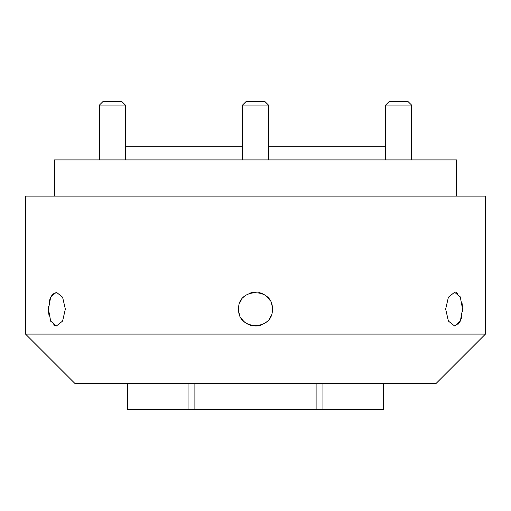<?xml version="1.0" encoding="UTF-8"?>
<svg xmlns="http://www.w3.org/2000/svg" width="511" height="511" viewBox="0 0 511 511"><rect width="100%" height="100%" fill="white"/><g stroke="black" fill="none" stroke-linecap="round" stroke-linejoin="round"><path stroke-width="0.77" d="M54.524 196.122L54.524 159.905L456.476 159.905L456.476 196.122M242.565 159.905L242.565 105.055L246.187 101.434L264.813 101.434L268.435 105.055L242.565 105.055L242.565 146.766L125.336 146.766M389.286 101.434L385.664 105.055L389.286 101.434L407.912 101.434L411.534 105.055L385.664 105.055L385.664 146.766L268.435 146.766M103.088 101.434L121.714 101.434L125.336 105.055L99.466 105.055L99.466 159.905L99.466 105.055L103.088 101.434L99.466 105.055M127.443 383.365L127.443 409.567L127.443 383.365M322.939 383.365L322.939 409.567L383.557 409.567L383.557 383.365M322.939 409.567L316.111 409.567L316.111 383.365M194.889 383.365L194.889 409.567L188.061 409.567L188.061 383.365M188.061 409.567L127.443 409.567M194.889 409.567L316.111 409.567M485.45 196.122L485.45 334.092L25.55 334.092L25.55 196.122L485.45 196.122M462.544 309.123L460.341 321.068L454.643 326.005L448.409 321.068L445.662 309.123L448.409 297.178L454.643 292.241L460.341 297.178L462.544 309.098M462.474 306.753L461.982 302.653M460.334 297.159L460.053 296.584M457.747 293.48L456.272 292.56M457.76 324.753L460.341 321.068M461.286 318.513L461.982 315.594M462.474 311.486L462.544 309.276M48.526 306.76L48.456 309.123L50.659 297.178L56.325 292.241M53.24 293.493L50.659 297.178M49.714 299.733L49.018 302.653M56.357 292.241L62.591 297.178L65.338 309.123L62.591 321.068L56.357 326.005L50.659 321.068L48.456 309.155M48.526 311.493L49.018 315.594M50.666 321.087L50.947 321.662M53.253 324.766L54.728 325.686M25.55 334.092L74.823 383.365L436.177 383.365L485.45 334.092M238.918 305.942A16.882 16.882 0 0 0 238.618 309.123C237.57 287.361 273.411 287.316 272.382 309.123A16.882 16.882 0 0 0 271.098 302.653M269.814 300.174A16.882 16.882 0 0 0 267.432 297.178M266.678 296.469A16.882 16.882 0 0 0 261.951 293.518M261.926 293.506A16.882 16.882 0 0 0 258.79 292.56M255.653 292.241A16.882 16.882 0 0 0 252.204 292.567M252.057 292.592A16.882 16.882 0 0 0 249.029 293.525M244.156 296.616A16.882 16.882 0 0 0 243.562 297.185M241.652 299.465A16.882 16.882 0 0 0 239.902 302.659M272.082 312.304A16.882 16.882 0 0 0 272.382 309.123C273.43 330.885 237.589 330.93 238.618 309.123A16.882 16.882 0 0 0 239.902 315.594M241.186 318.072A16.882 16.882 0 0 0 243.568 321.074M244.322 321.777A16.882 16.882 0 0 0 249.049 324.728M249.074 324.74A16.882 16.882 0 0 0 252.21 325.686M255.347 326.005A16.882 16.882 0 0 0 258.796 325.686M258.943 325.654A16.882 16.882 0 0 0 261.971 324.721M266.844 321.63A16.882 16.882 0 0 0 267.438 321.061M269.348 318.781A16.882 16.882 0 0 0 271.098 315.587M411.534 105.055L411.534 159.905M268.435 105.055L268.435 159.905M385.664 105.055L385.664 159.905M125.336 105.055L125.336 159.905"/></g></svg>
